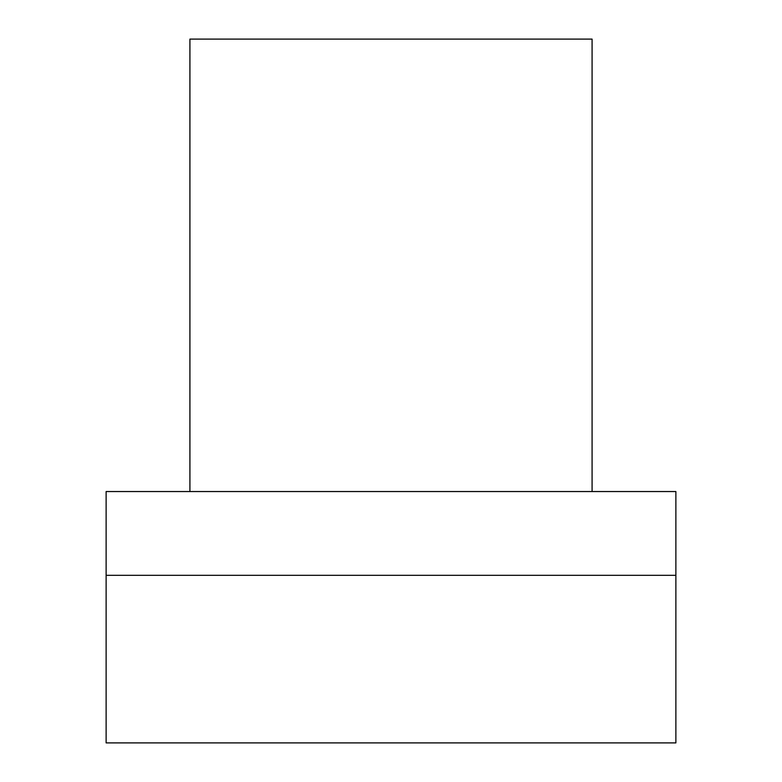 <?xml version="1.0" encoding="UTF-8"?>
<svg xmlns="http://www.w3.org/2000/svg" width="782" height="782" viewBox="0 0 782 782"><rect width="100%" height="100%" fill="white"/><g stroke="black" fill="none" stroke-linecap="round" stroke-linejoin="round"><path stroke-width="1.17" d="M675.873 575.327L675.873 491.546L106.127 491.546L106.127 742.9L675.873 742.9L675.873 575.327L106.127 575.327M592.082 491.546L592.082 39.1L189.918 39.1L189.918 491.546"/></g></svg>

